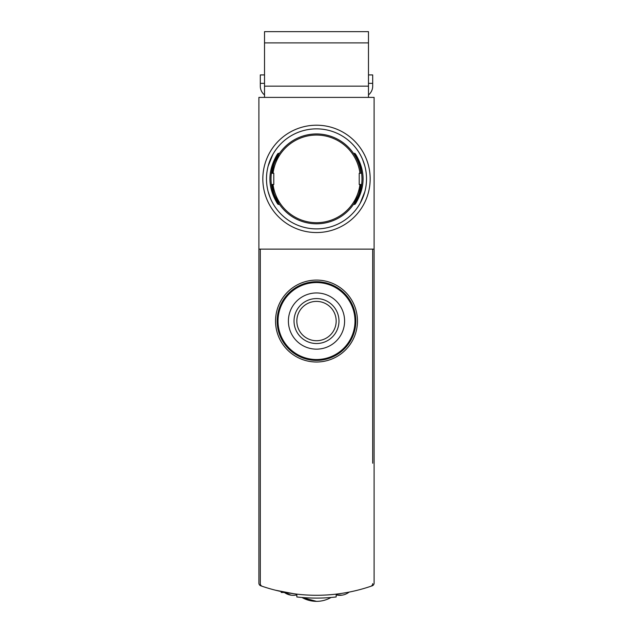 <?xml version="1.0" encoding="UTF-8"?>
<svg xmlns="http://www.w3.org/2000/svg" width="633" height="633" viewBox="0 0 633 633"><rect width="100%" height="100%" fill="white"/><g stroke="black" fill="none" stroke-linecap="round" stroke-linejoin="round"><path stroke-width="0.95" d="M285.847 592.472L281.171 592.472L285.847 592.472M260.78 585.81A168.584 168.584 0 0 0 296.83 594.126L296.83 596.959A171.393 171.393 0 0 0 336.17 596.959L336.17 594.126A168.584 168.584 0 0 0 372.22 585.81A2.809 2.809 0 0 0 374.103 583.159L374.103 249.125L258.897 249.125L258.897 583.159A2.809 2.809 0 0 0 260.78 585.81M293.941 593.762L275.482 590.217M260.305 463.221L260.305 583.642A2.809 2.809 0 0 0 262.212 586.3A168.584 168.584 0 0 0 370.788 586.3A2.809 2.809 0 0 0 372.695 583.642A2.809 2.809 0 0 1 370.788 586.3M260.305 249.125L260.305 583.642M372.695 249.125L372.695 463.221M374.103 249.125L374.103 97.395L258.897 97.395L258.897 249.125M275.545 321.05A40.955 40.955 0 0 0 336.978 356.521A40.955 40.955 0 0 0 336.978 285.578A40.955 40.955 0 0 0 275.545 321.05M341.788 593.374L346.947 592.512M277.167 321.05A39.333 39.333 0 0 0 336.17 355.121A39.333 39.333 0 0 0 336.17 286.986A39.333 39.333 0 0 0 277.167 321.05M342.057 595.155L336.17 594.885A15.176 15.176 0 0 0 349.147 592.092M284.367 592.472A15.176 15.176 0 0 0 290.943 595.155L283.853 592.092M316.5 601.35L301.957 597.473A29.221 29.221 0 0 0 331.043 597.473M264.523 94.934A11.236 11.236 0 0 1 260.305 86.159L260.305 74.923L264.523 74.923M368.477 74.923L372.695 74.923L372.695 86.159A11.236 11.236 0 0 1 368.477 94.934M264.523 42.886L264.523 97.395L368.477 97.395L368.477 31.65L264.523 31.65L264.523 42.886L368.477 42.886M372.695 83.35L372.695 86.159L372.695 83.35L368.477 83.35M338.979 321.05A22.479 22.479 0 0 1 305.264 340.514A22.479 22.479 0 0 1 305.264 301.585A22.479 22.479 0 0 1 338.979 321.05M344.597 321.05A28.097 28.097 0 0 1 302.455 345.389A28.097 28.097 0 0 1 302.455 296.719A28.097 28.097 0 0 1 344.597 321.05M336.17 321.05A19.67 19.67 0 0 1 306.665 338.085A19.67 19.67 0 0 1 306.665 304.022A19.67 19.67 0 0 1 336.17 321.05M354.994 321.05A38.494 38.494 0 0 1 297.257 354.385A38.494 38.494 0 0 1 297.257 287.714A38.494 38.494 0 0 1 354.994 321.05M359.512 204.404L359.512 204.404A50.015 50.015 0 0 1 273.488 204.404L273.488 204.404M273.377 204.214A50.015 50.015 0 0 1 270.338 198.129L268.123 191.57A50.015 50.015 0 0 1 266.509 180.263M266.485 178.83A50.015 50.015 0 0 1 273.377 153.542M273.488 153.352L273.488 153.352A50.015 50.015 0 0 1 359.512 153.352L359.512 153.352M359.623 153.542A50.015 50.015 0 0 1 362.662 159.627L364.877 166.186A50.015 50.015 0 0 1 366.491 177.501M366.515 178.925A50.015 50.015 0 0 1 359.623 204.214M316.5 232.548A53.663 53.663 0 0 1 270.022 152.047A53.663 53.663 0 0 1 362.978 152.047A53.663 53.663 0 0 1 316.5 232.548M277.586 203.264L278.132 204.404L277.214 203.264C267.49 187.059 267.49 170.807 277.214 154.499L278.132 153.36L277.586 154.499C268.843 170.688 268.843 186.941 277.586 203.264L278.734 203.264L271.897 184.496L273.029 184.496A43.835 43.835 0 0 0 359.971 184.496L361.103 184.496L354.274 203.256L355.414 203.264C364.157 187.075 364.157 170.815 355.414 154.499L354.868 153.352L355.786 154.499C365.51 170.696 365.51 186.957 355.786 203.264L354.868 204.404L355.414 203.264M271.897 173.26A44.959 44.959 0 0 1 361.103 173.26L359.971 173.26L361.103 173.26A44.959 44.959 0 0 0 271.897 173.26L273.029 173.26L271.897 173.26L278.726 154.499L277.586 154.499M359.212 173.26L359.971 173.26A43.835 43.835 0 0 0 273.029 173.26L273.788 173.26L273.788 184.496L271.897 184.496A44.959 44.959 0 0 0 361.103 184.496L359.212 184.496L359.212 173.26M366.515 178.878A50.015 50.015 0 0 0 291.496 135.565A50.015 50.015 0 0 0 291.496 222.191A50.015 50.015 0 0 0 366.515 178.878M360.169 203.264L364.861 191.641M272.831 154.499L268.139 166.123M264.523 86.159L368.477 86.159M260.305 83.35L264.523 83.35M271.897 184.496A44.959 44.959 0 0 0 361.103 184.496M354.266 154.499L355.414 154.499M290.943 595.155A15.176 15.176 0 0 0 296.83 594.885M278.132 204.404L279.493 204.404M278.132 153.352L279.493 153.352M353.507 204.404L354.868 204.404M353.507 153.352L354.868 153.352"/></g></svg>
